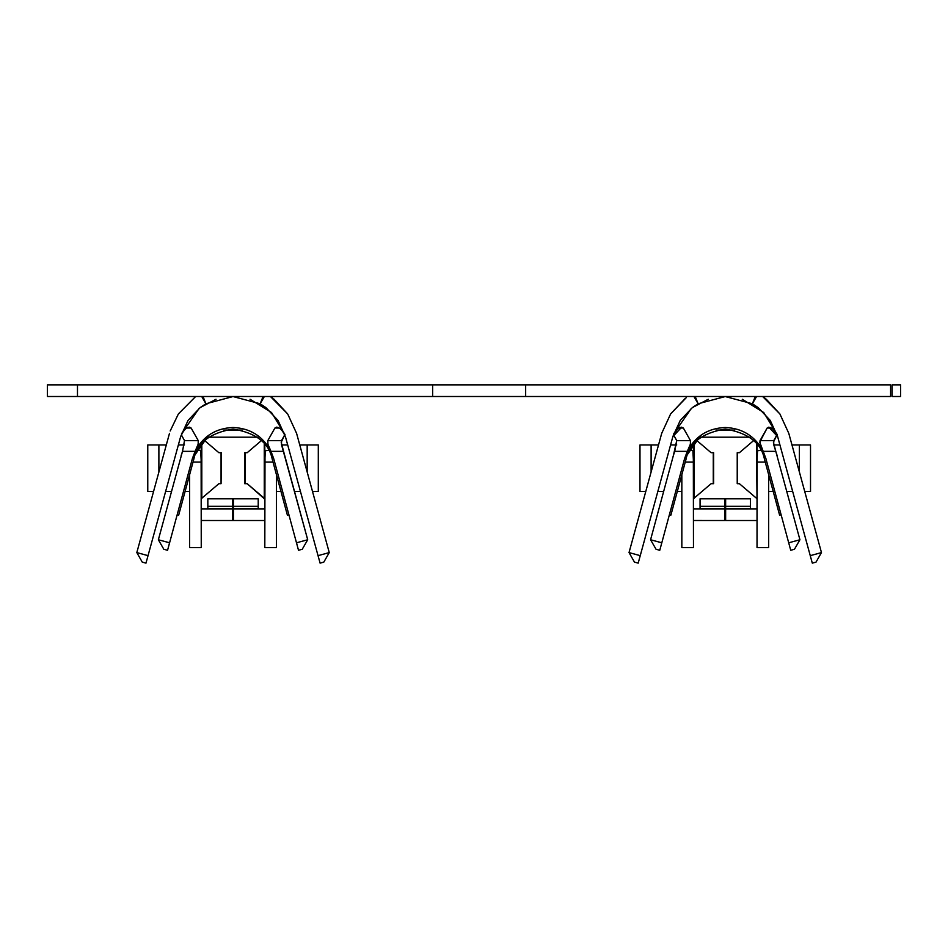<?xml version="1.0" encoding="UTF-8"?>
<svg xmlns="http://www.w3.org/2000/svg" width="948" height="948" viewBox="0 0 948 948"><rect width="100%" height="100%" fill="white"/><g stroke="black" fill="none" stroke-linecap="round" stroke-linejoin="round"><path stroke-width="1.42" d="M285.312 436.507C282.777 430.534 279.861 427.418 276.567 427.157C279.861 427.418 282.777 430.534 285.312 436.507L278.025 420.414L265.938 407.616L260.167 403.765L233.03 396.56L205.906 403.765L201.711 396.501L205.906 403.765L200.123 407.616L205.906 403.765L233.03 396.56L260.167 403.765L265.938 407.616L278.025 420.414L285.312 436.507M189.493 427.157C186.187 427.418 183.272 430.534 180.748 436.507L180.748 436.507C183.272 430.534 186.187 427.418 189.493 427.157L191.152 428.046L198.239 440.595L198.156 444.185L195.098 451.343C203.18 436.151 215.824 428.2 233.03 427.501C250.236 428.2 262.88 436.151 270.974 451.343C262.88 436.151 250.236 428.2 233.03 427.501C215.824 428.2 203.18 436.151 195.098 451.343L192.373 458.619L167.559 550.278L163.814 549.259L158.363 539.756L182.49 451.343L184.516 440.595L181.376 434.907L184.516 440.595L182.49 451.343L158.363 539.756L169.585 542.789L192.373 458.619L195.098 451.343L182.49 451.343L195.098 451.343L198.156 444.185L198.239 440.595L184.516 440.595L198.239 440.595L191.152 428.046L186.863 428.046L191.152 428.046L189.493 427.157M233.421 498.814L258.223 498.814L258.223 508.886L258.223 498.814L233.421 498.814L233.421 506.327L233.421 498.814M170.19 430.973L178.402 413.921L195.655 396.501L178.402 413.921L170.19 430.973M250.047 399.262L271.531 412.534L284.673 434.113L271.531 412.534L250.047 399.262M221.405 452.694L221.062 483.705L221.062 452.694L218.858 452.694L204.685 440.595L218.858 452.694L221.405 452.694M685.285 398.373L670.627 413.921L661.704 433.343L670.627 413.921L686.316 397.603M742.26 399.262L763.744 412.534L776.898 434.113L763.744 412.534L742.26 399.262M765.214 398.373L762.63 396.501L779.872 413.921L788.795 433.343L821.466 552.577L816.038 562.105L812.306 563.136L777.585 436.412L770.238 420.414L758.163 407.616L752.38 403.765L725.256 396.56L698.119 403.765L693.924 396.501L698.119 403.765L692.336 407.616L698.119 403.765L695.216 396.501L698.119 403.765L725.256 396.56L752.38 403.765L758.163 407.616L770.238 420.414L777.585 436.412L810.256 555.658L821.466 552.577L788.795 433.343L779.872 413.921L766.221 399.155M763.187 451.343C755.106 436.151 742.462 428.2 725.256 427.501C742.462 428.2 755.106 436.151 763.187 451.343L759.739 442.112L767.133 428.046C770.345 425.889 773.805 428.709 777.526 436.507L768.781 427.145L767.133 428.046L760.047 440.595L760.142 444.257L763.187 451.343L775.796 451.343L799.922 539.756L775.796 451.343L763.187 451.343M765.913 458.619L763.199 451.331L765.913 458.619L788.7 542.789L765.913 458.619M725.635 498.814L750.437 498.814L725.635 498.814L725.635 506.327L725.635 499.205M713.619 452.694L713.619 483.705L713.619 452.694L711.083 452.694L696.899 440.595L711.083 452.694L713.275 452.694L713.275 483.705L713.619 452.694M684.586 458.619L687.3 451.343L674.703 451.343L673.364 455.585L676.73 440.595L673.59 434.907L676.73 440.595L690.452 440.595L690.369 444.185L687.312 451.343C695.394 436.151 708.049 428.2 725.256 427.501C708.049 428.2 695.394 436.151 687.312 451.343L684.586 458.619L659.772 550.278L656.04 549.259L650.577 539.756L673.364 455.573L650.577 539.756L661.799 542.789L684.586 458.619L700.892 435.262M273.699 458.619L270.986 451.331L273.699 458.619L296.487 542.789L273.699 458.619M196.935 450.419L200.656 450.419L201.249 462.043L201.249 444.399L201.249 462.043L193.048 462.043L201.249 462.043L201.249 547.648L201.118 455.881L200.656 450.419L196.935 450.419M264.812 444.399L264.812 462.043L265.286 450.703L269.125 450.419L265.416 450.419L265.002 454.791L264.812 547.648L276.437 547.648L276.437 474.699L276.437 547.648L264.812 547.648L264.812 444.399M270.974 451.343L267.928 444.257L267.822 440.595L274.908 428.046L276.567 427.157L274.908 428.046L267.822 440.595L281.556 440.595L281.485 444.576L307.709 539.756L283.571 451.343L270.974 451.343L283.582 451.343L281.201 442.242L285.004 434.326L281.556 440.595L267.822 440.595L267.928 444.257L270.974 451.343M216.026 399.262L200.123 407.616L188.048 420.414L200.123 407.616L216.026 399.262M199.139 408.387L181.518 433.746L199.139 408.387M273 398.373L270.417 396.501L287.659 413.921L296.582 433.343L329.252 552.577L323.825 562.105L320.092 563.136L285.36 436.412L318.042 555.658L329.252 552.577L296.582 433.343L287.659 413.921L274.008 399.155M298.513 550.278L296.487 542.789L307.709 539.756L302.246 549.259L298.513 550.278L302.246 549.259L307.709 539.756L296.487 542.789L298.513 550.278M724.865 500.473L724.865 520.523L693.474 520.499L724.865 520.523L724.865 508.886L694.244 508.886L724.865 508.886L700.062 508.721L700.062 500.473M689.149 450.419L692.87 450.419L693.474 462.043L693.474 444.399L693.474 462.043L685.262 462.043L693.474 462.043L693.474 547.648L693.332 455.881L692.87 450.419L689.149 450.419M757.025 444.399L757.025 462.043L757.499 450.703L761.351 450.419L757.63 450.419L757.215 454.791L757.025 547.648L768.662 547.648L768.662 474.699L768.662 547.648L757.025 547.648L757.025 444.399M681.719 427.145L672.973 436.507C676.694 428.697 680.166 425.889 683.378 428.046L690.452 440.595L683.378 428.046L679.076 428.046L683.378 428.046M708.239 399.262L692.336 407.616L680.261 420.414L692.336 407.616L708.239 399.262M691.353 408.387L673.732 433.746L691.353 408.387M777.23 434.326L773.414 442.242L775.796 451.343L773.698 444.576L773.769 440.595L760.047 440.595L773.769 440.595L777.23 434.326M790.727 550.278L788.7 542.789L799.922 539.756L794.46 549.259L790.727 550.278L794.46 549.259L799.922 539.756L788.7 542.789L790.727 550.278M756.575 396.501L752.38 403.765L756.575 396.501M661.704 433.343L629.034 552.577L640.244 555.658L672.914 436.412L680.261 420.414L672.914 436.412L638.194 563.136L634.461 562.105L629.034 552.577L661.704 433.343M639.983 491.455L639.983 444.944L658.528 444.944L639.983 444.944L639.983 491.455L645.778 491.455L639.983 491.455M681.837 474.699L681.837 547.648L693.474 547.648L681.837 547.648L681.837 474.699M725.635 520.523L725.635 506.327L750.437 506.327L750.437 508.886L750.437 499.205L750.437 506.327L725.635 506.327L725.635 508.721L750.437 508.721L725.635 508.886L756.255 508.886L757.025 508.116L756.255 508.886L757.025 508.116L756.255 508.886L725.635 508.886L725.635 520.523L756.255 520.523L725.635 520.523M700.062 437.194L750.437 437.194L700.062 437.194M734.285 430.072L716.214 430.072L734.285 430.072M694.019 443.723L694.019 498.257L711.083 483.705L713.619 483.705L711.083 483.705L694.019 498.257L694.019 443.723M693.474 499.205L694.019 498.257L693.474 499.205M693.474 508.116L694.244 508.886L693.474 508.116M765.237 462.043L757.025 462.043L765.237 462.043M756.48 443.723L757.025 499.205L756.48 443.723M737.224 452.694L739.416 452.694L753.601 440.595L739.416 452.694L737.224 452.694L737.224 483.705L739.416 483.705L756.48 498.257L739.416 483.705L737.224 483.705L737.224 452.694L737.224 483.705M757.025 520.499L756.255 520.523L757.025 520.499M773.769 444.944L779.92 444.944L773.769 444.944M791.971 444.944L810.516 444.944L799.389 444.944L799.389 472.021L799.389 444.944L791.971 444.944M804.722 491.455L810.516 491.455L810.516 444.944L810.516 491.455L804.722 491.455M792.658 491.455L786.84 491.455L792.658 491.455M773.189 491.455L768.662 491.455L773.189 491.455M816.038 562.105L821.466 552.577L810.256 555.658L812.306 563.136L816.038 562.105M670.58 444.944L676.73 444.944L670.58 444.944M681.837 491.455L677.31 491.455L681.837 491.455M663.659 491.455L657.841 491.455L663.659 491.455M651.11 472.021L651.11 444.944L651.11 472.021M700.062 499.205L700.062 508.721L724.865 508.721L724.865 506.327L700.062 506.327L724.865 506.327L724.865 499.205M638.194 563.136L640.244 555.658L629.034 552.577L634.461 562.105L638.194 563.136M659.772 550.278L661.799 542.789L650.577 539.756L656.04 549.259L659.772 550.278M755.283 396.501L752.38 403.765L755.283 396.501M900.6 384.864L900.6 396.501L900.6 384.864L892.127 384.864L900.6 384.864M890.599 396.501L890.599 384.864L525.654 384.864L525.654 396.501L890.599 396.501L525.654 396.501L525.654 384.864L432.632 384.864L890.599 384.864L890.599 396.501M72.392 384.864L432.632 384.864L432.632 396.501L525.654 396.501L72.392 396.501M673.364 455.585L674.94 450.715M775.571 450.727L777.135 455.585M781.105 514.74L779.611 515.143L764.42 459.022C761.161 442.834 748.102 432.845 725.256 429.053C702.397 432.845 689.338 442.834 686.079 459.022L670.888 515.143L669.395 514.74L670.888 515.143L686.079 459.022C689.338 442.834 702.397 432.845 725.256 429.053C748.102 432.845 761.161 442.834 764.42 459.022L779.611 515.143L781.105 514.74M687.312 451.343L690.369 444.185L690.452 440.595L676.73 440.595L674.703 451.343L687.312 451.343M771.423 428.046L767.133 428.046L771.423 428.046M692.455 450.419L691.317 450.419M77.475 384.864L77.475 396.501L432.632 396.501L432.632 384.864L47.4 384.864L47.4 396.501L77.475 396.501L77.475 384.864M264.362 396.501L260.167 403.765L263.07 396.501L260.167 403.765L264.362 396.501M169.491 433.343L136.82 552.577L148.03 555.658L180.701 436.412L188.048 420.414L180.701 436.412L145.98 563.136L142.236 562.105L136.82 552.577L169.491 433.343M273.012 462.043L264.812 462.043L273.012 462.043M232.651 500.473L232.651 520.523L201.249 520.499L232.651 520.523L232.651 508.886L202.031 508.886L232.651 508.886L207.837 508.721L207.837 500.473M207.837 437.194L258.223 437.194L207.837 437.194M242.072 430.072L224.001 430.072L242.072 430.072M245.011 483.705L247.203 483.705L264.267 498.257L264.267 443.723L264.812 499.205L247.203 483.705L245.011 483.705L245.011 452.694L244.667 483.705L244.667 452.694L247.203 452.694L245.011 452.694M261.387 440.595L247.203 452.694L261.387 440.595M233.421 508.886L264.042 508.886L264.812 508.116L264.042 508.886L264.812 508.116L264.042 508.886L233.421 508.886L233.421 506.327L258.223 506.327L233.421 506.327L233.421 508.721L258.223 508.721L233.421 508.721L233.421 520.523L233.421 508.886M264.042 520.523L233.421 520.523L264.042 520.523M147.77 491.455L147.77 444.944L166.315 444.944L147.77 444.944L147.77 491.455L153.564 491.455L147.77 491.455M189.624 474.699L189.624 547.648L201.249 547.648L189.624 547.648L189.624 474.699M201.806 498.257L218.858 483.705L221.062 483.705L218.858 483.705L201.806 498.257L201.806 443.723L201.806 498.257M201.249 508.116L202.031 508.886L201.249 508.116M178.366 444.944L184.505 444.944L178.366 444.944M189.624 491.455L185.085 491.455L189.624 491.455M171.434 491.455L165.627 491.455L171.434 491.455M158.885 472.021L158.885 444.944L158.885 472.021M207.837 499.205L207.837 508.721L232.651 508.721L232.651 506.327L207.837 506.327L232.651 506.327L232.651 499.205M192.373 458.619L208.679 435.262M145.98 563.136L148.03 555.658L136.82 552.577L142.236 562.105L145.98 563.136M167.559 550.278L169.585 542.789L158.363 539.756L163.814 549.259L167.559 550.278M281.556 444.944L287.706 444.944L281.556 444.944M299.758 444.944L318.303 444.944L307.176 444.944L307.176 472.021L307.176 444.944L299.758 444.944M312.508 491.455L318.303 491.455L318.303 444.944L318.303 491.455L312.508 491.455M300.445 491.455L294.627 491.455L300.445 491.455M280.975 491.455L276.437 491.455L280.975 491.455M323.825 562.105L329.252 552.577L318.042 555.658L320.092 563.136L323.825 562.105M203.002 396.501L205.906 403.765L203.002 396.501M181.151 455.585L182.727 450.715M178.674 515.143L177.181 514.74L178.674 515.143L193.866 459.022L178.674 515.143M288.891 514.74L287.386 515.143L272.195 459.022C268.948 442.834 255.889 432.845 233.03 429.053C210.183 432.845 197.125 442.834 193.866 459.022C197.125 442.834 210.183 432.845 233.03 429.053C255.889 432.845 268.948 442.834 272.195 459.022L287.386 515.143L288.891 514.74M279.198 428.046L274.908 428.046L279.198 428.046M200.241 450.419L199.104 450.419M892.127 384.864L892.127 396.501L900.6 396.501M724.865 498.814L700.062 498.814M232.651 498.814L207.837 498.814"/></g></svg>
